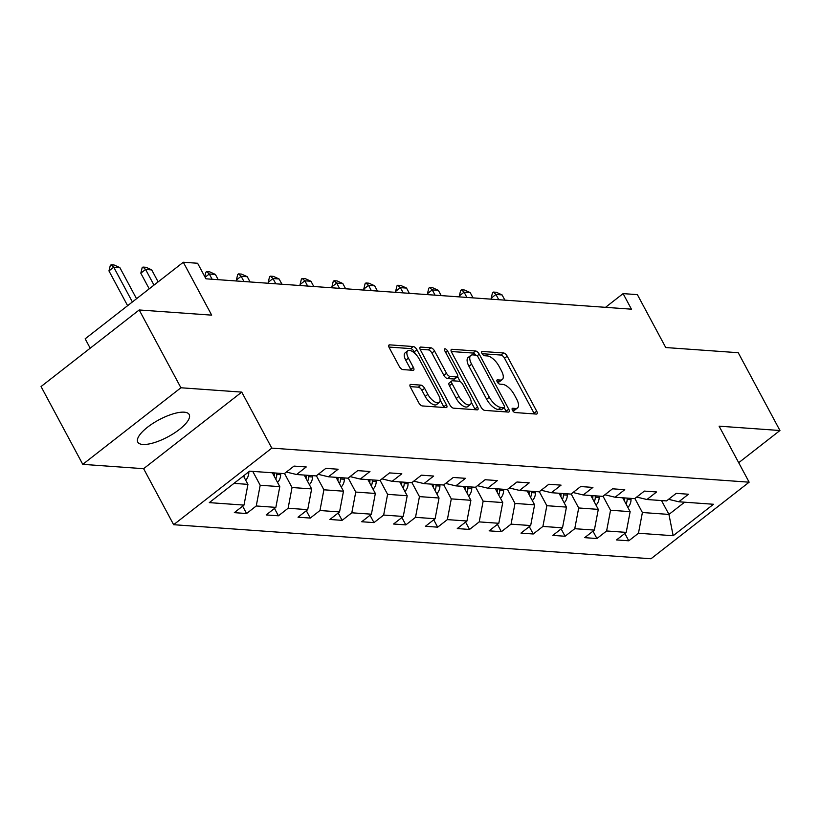 <?xml version="1.0" encoding="UTF-8"?>
<svg xmlns="http://www.w3.org/2000/svg" width="821" height="821" viewBox="0 0 821 821"><rect width="100%" height="100%" fill="white"/><g stroke="black" fill="none" stroke-linecap="round" stroke-linejoin="round"><path stroke-width="1.23" d="M512.478 410.315A2.566 1.119 52 0 0 515.024 412.553L536.318 414.071A3.674 1.601 52 0 0 536.944 413.907A3.674 1.601 52 0 0 536.688 411.157L507.204 356.181A3.674 1.601 52 0 0 503.56 352.979L482.266 351.46A2.566 1.119 52 0 0 481.835 351.573A2.566 1.119 52 0 0 482.019 353.502A2.566 1.119 52 0 0 484.564 355.739L487.315 355.934A11.751 5.131 52 0 1 498.973 366.166L501.426 370.743A11.751 5.131 52 0 1 502.247 379.548A11.751 5.131 52 0 1 500.256 380.061L497.505 379.866A2.566 1.119 52 0 0 497.064 379.979A2.566 1.119 52 0 0 497.249 381.909A2.566 1.119 52 0 0 499.794 384.146L502.555 384.341A11.751 5.131 52 0 1 514.203 394.573L516.666 399.16A11.751 5.131 52 0 1 517.476 407.965A11.751 5.131 52 0 1 515.496 408.468L512.735 408.273A2.566 1.119 52 0 0 512.304 408.386A2.566 1.119 52 0 0 512.478 410.315M142.792 444.459A29.176 9.616 151.8 0 0 174.021 433.262A29.176 9.616 151.8 0 0 189.199 414.533A29.176 9.616 151.8 0 0 184.181 412.173A29.176 9.616 151.8 0 0 152.952 423.369A29.176 9.616 151.8 0 0 137.774 442.098A29.176 9.616 151.8 0 0 142.792 444.459M410.839 384.402A3.674 1.601 52 0 0 410.223 384.567A3.674 1.601 52 0 0 410.479 387.317L418.751 402.742A3.674 1.601 52 0 0 422.394 405.943L446.039 407.627A3.674 1.601 52 0 0 446.655 407.473A3.674 1.601 52 0 0 446.408 404.722L416.924 349.736A3.674 1.601 52 0 0 413.281 346.534L389.636 344.851A3.674 1.601 52 0 0 389.01 345.005A3.674 1.601 52 0 0 389.267 347.765L399.263 366.392A3.674 1.601 52 0 0 402.895 369.594L413.025 370.312A3.674 1.601 52 0 0 413.64 370.158A3.674 1.601 52 0 0 413.384 367.398L408.427 358.161A9.821 4.29 52 0 1 407.75 350.803A9.821 4.29 52 0 1 419.151 358.931L438.558 395.127A9.821 4.29 52 0 1 439.245 402.485A9.821 4.29 52 0 1 427.844 394.357L424.611 388.323A3.674 1.601 52 0 0 420.968 385.131L410.839 384.402L409.915 385.131M738.695 462.705L779.95 430.512L738.233 352.712L665.749 347.54L637.383 294.636L623.098 293.62L631.441 309.178L205.948 278.812L197.604 263.254L183.309 262.238L85.158 338.816L90.197 348.196M180.918 387.769L82.767 464.347L143.613 468.688L241.754 392.11L180.918 387.769L139.201 309.969L211.674 315.141L183.309 262.238M241.754 392.11L271.792 448.122L749.142 482.184L650.991 558.762L173.642 524.701L271.792 448.122M779.95 430.512L719.104 426.171L749.142 482.184M481.075 407.195A3.674 1.601 52 0 0 484.718 410.387L508.363 412.08A3.674 1.601 52 0 0 508.989 411.916A3.674 1.601 52 0 0 508.733 409.166L479.248 354.179A3.674 1.601 52 0 0 475.605 350.988L451.961 349.294A3.674 1.601 52 0 0 451.334 349.459A3.674 1.601 52 0 0 451.591 352.209L481.075 407.195M477.206 409.853L453.551 408.17A3.674 1.601 52 0 1 449.908 404.969L420.434 349.982A3.674 1.601 52 0 1 420.178 347.232A3.674 1.601 52 0 1 420.793 347.078L430.912 347.796A3.674 1.601 52 0 1 434.555 350.988L446.511 373.288A3.674 1.601 52 0 0 450.154 376.49L456.866 376.972A3.674 1.601 52 0 0 457.492 376.808A3.674 1.601 52 0 0 457.235 374.058L444.787 350.844A2.566 1.119 52 0 1 444.613 348.915A2.566 1.119 52 0 1 447.599 351.039L477.565 406.939A3.674 1.601 52 0 1 477.822 409.689A3.674 1.601 52 0 1 477.206 409.853M82.767 464.347L41.05 386.547L139.201 309.969M246.577 513.525L256.255 505.972L275.856 507.378L266.178 514.931L278.422 515.804L288.109 508.25L307.711 509.646L298.023 517.199L310.276 518.072L319.954 510.518L339.555 511.924L329.878 519.477L342.121 520.35L351.809 512.797L371.41 514.192L361.722 521.745L373.976 522.618L383.653 515.065L403.255 516.46L393.577 524.024L405.831 524.896L415.508 517.343L435.109 518.739L425.422 526.292L437.675 527.164L447.363 519.611L466.954 521.007L457.276 528.57L469.53 529.442L479.207 521.889L498.809 523.285L489.131 530.838L501.374 531.71L511.062 524.157L530.664 525.553L520.976 533.106L533.229 533.989L542.907 526.435L562.508 527.831L552.831 535.384L565.074 536.257L574.762 528.703L594.363 530.099L584.675 537.652L596.929 538.535L606.606 530.971L626.207 532.377L616.53 539.931L628.783 540.803L638.461 533.25L673.169 535.723L713.49 504.268L678.782 501.785L688.46 494.232L676.217 493.359L666.529 500.913L646.927 499.517L656.615 491.964L644.362 491.091L634.684 498.645L615.083 497.239L624.76 489.685L612.517 488.813L602.83 496.366L583.228 494.971L592.916 487.417L580.663 486.545L570.985 494.098L551.384 492.703L561.061 485.139L548.808 484.267L539.13 491.82L519.529 490.424L529.217 482.871L516.963 481.999L507.275 489.552L487.684 488.156L497.362 480.593L485.108 479.721L475.431 487.274L455.829 485.878L465.507 478.325L453.264 477.453L443.576 485.006L423.975 483.61L433.662 476.057L421.409 475.174L411.732 482.738L392.13 481.332L401.808 473.779L389.565 472.906L379.877 480.459L360.275 479.064L369.963 471.511L357.71 470.628L348.022 478.191L328.431 476.785L338.108 469.232L325.855 468.36L316.177 475.913L296.576 474.517L306.254 466.964L294.01 466.092L284.323 473.645L249.615 471.162L209.293 502.626L244.001 505.1L234.324 512.653L246.577 513.525L242.626 506.177M272.356 472.783L279.797 486.648L260.195 485.252L252.755 471.387M260.195 485.252L256.255 505.972M279.797 486.648L275.856 507.378M296.576 474.517L286.365 472.054M304.211 475.061L311.641 488.916L292.04 487.52L284.518 473.491M292.04 487.52L288.109 508.25M311.641 488.916L307.711 509.646M328.431 476.785L318.209 474.322M336.066 477.329L343.496 491.194L323.895 489.798L316.372 475.759M323.895 489.798L319.954 510.518M343.496 491.194L339.555 511.924M360.275 479.064L350.064 476.601M367.911 479.608L375.341 493.462L355.739 492.066L348.217 478.038M355.739 492.066L351.809 512.797M375.341 493.462L371.41 514.192M392.13 481.332L381.919 478.869M399.765 481.876L407.195 495.74L387.594 494.345L380.072 480.306M387.594 494.345L383.653 515.065M407.195 495.74L403.255 516.46M423.975 483.61L413.763 481.147M431.61 484.154L439.04 498.008L419.449 496.613L411.916 482.584M419.449 496.613L415.508 517.343M439.04 498.008L435.109 518.739M455.829 485.878L445.618 483.415M463.465 486.422L470.895 500.287L451.293 498.881L443.771 484.852M451.293 498.881L447.363 519.611M470.895 500.287L466.954 521.007M487.684 488.156L477.463 485.693M495.309 488.7L502.75 502.555L483.148 501.159L475.626 487.13M483.148 501.159L479.207 521.889M502.75 502.555L498.809 523.285M519.529 490.424L509.318 487.961M527.164 490.968L534.594 504.833L514.993 503.427L507.47 489.398M514.993 503.427L511.062 524.157M534.594 504.833L530.664 525.553M551.384 492.703L541.162 490.24M559.019 493.247L566.449 507.101L546.848 505.705L539.325 491.676M546.848 505.705L542.907 526.435M566.449 507.101L562.508 527.831M583.228 494.971L573.017 492.508M590.863 495.515L598.293 509.379L578.692 507.973L571.17 493.944M578.692 507.973L574.762 528.703M598.293 509.379L594.363 530.099M615.083 497.239L604.872 494.776M622.718 497.793L630.148 511.647L610.547 510.252L603.025 496.223M610.547 510.252L606.606 530.971M630.148 511.647L626.207 532.377M646.927 499.517L636.716 497.054M661.51 500.553L668.941 514.418L642.402 512.52L634.879 498.491M642.402 512.52L638.461 533.25M684.591 502.206L668.941 514.418L673.169 535.723M678.782 501.785L668.571 499.322M143.613 468.688L173.642 524.701M623.098 293.62L605.518 307.331M233.964 483.374L247.942 484.369L243.437 475.985M247.942 484.369L244.001 505.1M624.832 533.445L628.783 540.803M592.988 531.177L596.929 538.535M561.133 528.898L565.074 536.257M529.288 526.63L533.229 533.989M497.434 524.352L501.374 531.71M465.579 522.084L469.53 529.442M433.734 519.816L437.675 527.164M401.88 517.538L405.831 524.896M370.035 515.27L373.976 522.618M338.18 512.992L342.121 520.35M306.325 510.724L310.276 518.072M274.481 508.445L278.422 515.804M512.602 410.521L512.838 410.541A11.751 5.131 52 0 0 514.829 410.028L517.476 407.965M502.247 379.548L499.589 381.621A11.751 5.131 52 0 1 497.608 382.134L497.362 382.114M534.358 413.928A3.674 1.601 52 0 0 534.04 413.23L504.556 358.243A3.674 1.601 52 0 0 500.913 355.052L482.132 353.707M475.862 355.124A3.674 1.601 52 0 0 472.958 353.051L451.273 351.511M506.403 411.937A3.674 1.601 52 0 0 506.075 411.239L504.156 407.647M503.868 407.647A2.566 1.119 52 0 0 504.299 407.534A2.566 1.119 52 0 0 504.125 405.605L478.243 357.34A2.566 1.119 52 0 0 475.698 355.103L472.793 354.898A11.751 5.131 52 0 0 470.802 355.411A11.751 5.131 52 0 0 471.613 364.216L489.306 397.2A11.751 5.131 52 0 0 500.964 407.432L503.868 407.647L501.21 409.71A2.566 1.119 52 0 0 501.652 409.597L504.299 407.534M470.802 355.411L468.155 357.474A11.751 5.131 52 0 0 468.965 366.279L471.613 364.216M501.21 409.71L498.306 409.505A11.751 5.131 52 0 1 486.658 399.273L468.965 366.279M420.106 349.284L428.264 349.869L430.912 347.796M457.492 376.808L454.834 378.881A3.674 1.601 52 0 1 454.218 379.035L447.507 378.563A3.674 1.601 52 0 1 443.863 375.361L431.908 353.061A3.674 1.601 52 0 0 428.264 349.869M457.595 376.706L460.232 381.632M471.203 402.085L474.918 409.012L477.565 406.939M458.918 396.43A9.821 4.29 52 0 0 470.32 404.558A9.821 4.29 52 0 0 469.643 397.2L462.808 384.444A3.674 1.601 52 0 0 459.165 381.242L452.453 380.77A3.674 1.601 52 0 0 451.827 380.923A3.674 1.601 52 0 0 452.084 383.674L458.918 396.43L456.271 398.503A9.821 4.29 52 0 0 467.672 406.621L470.32 404.558M451.827 380.923L449.179 382.997A3.674 1.601 52 0 0 449.436 385.747L452.084 383.674M456.271 398.503L449.436 385.747M475.236 409.71A3.674 1.601 52 0 0 474.918 409.012M439.245 402.485L436.587 404.558A9.821 4.29 52 0 1 425.186 396.43L421.953 390.396A3.674 1.601 52 0 0 418.31 387.194L410.151 386.619M407.75 350.803L405.102 352.876A9.821 4.29 52 0 0 405.779 360.234L408.427 358.161M411.054 370.179A3.674 1.601 52 0 0 410.736 369.471L405.779 360.234M415.385 353.872L414.266 351.809A3.674 1.601 52 0 0 410.623 348.607L388.938 347.057M444.079 407.493A3.674 1.601 52 0 0 443.751 406.785L440.118 400.022M627.86 507.388A9.914 8.292 -85.9 0 0 631.031 499.702L631.051 498.388M626.095 504.094A9.914 8.292 -85.9 0 0 627.152 499.425L627.172 498.111M624.719 497.926L624.699 499.25A9.914 8.292 94.1 0 1 624.514 501.149M504.884 300.147L502.062 294.893L495.946 294.452L498.758 299.706M491.163 298.177L492.518 292.687L493.318 292.071L495.946 294.452L491.163 298.177L491.717 299.203M493.318 292.071L496.377 292.286L502.062 294.893M596.015 505.12A9.914 8.292 -85.9 0 0 599.176 497.434L599.197 496.11M594.25 501.826A9.914 8.292 -85.9 0 0 595.297 497.157L595.317 495.833M592.875 495.658L592.844 496.982A9.914 8.292 94.1 0 1 592.67 498.87M473.029 297.869L470.217 292.615L464.091 292.184L466.903 297.438M459.319 295.909L460.663 290.418L461.464 289.792L464.091 292.184L459.319 295.909L459.863 296.935M461.464 289.792L464.522 290.018L470.217 292.615M564.16 502.842A9.914 8.292 -85.9 0 0 567.332 495.155L567.352 493.842M562.395 499.548A9.914 8.292 -85.9 0 0 563.452 494.878L563.473 493.565M561.02 493.39L561 494.704A9.914 8.292 94.1 0 1 560.815 496.602M441.185 295.601L438.363 290.347L432.236 289.905L435.058 295.16M427.464 293.631L428.819 288.15L429.609 287.524L432.236 289.905L427.464 293.631L428.018 294.657M429.609 287.524L432.677 287.74L438.363 290.347M532.316 500.574A9.914 8.292 -85.9 0 0 535.477 492.887L535.497 491.563M530.551 497.28A9.914 8.292 -85.9 0 0 531.598 492.61L531.618 491.286M529.165 491.112L529.145 492.436A9.914 8.292 94.1 0 1 528.96 494.324M409.33 293.323L406.518 288.068L400.391 287.637L403.203 292.892M395.619 291.363L396.964 285.872L397.764 285.256L400.391 287.637L395.619 291.363L396.163 292.389M397.764 285.256L400.822 285.472L406.518 288.068M500.461 498.296A9.914 8.292 -85.9 0 0 503.622 490.619L503.653 489.295M498.696 495.001A9.914 8.292 -85.9 0 0 499.743 490.342L499.773 489.018M497.321 488.844L497.3 490.158A9.914 8.292 94.1 0 1 497.116 492.056M377.486 291.055L374.663 285.8L368.537 285.359L371.359 290.613M363.765 289.084L365.119 283.604L365.909 282.978L368.537 285.359L363.765 289.084L364.319 290.111M365.909 282.978L368.978 283.194L374.663 285.8M468.617 496.028A9.914 8.292 -85.9 0 0 471.777 488.341L471.798 487.017M466.841 492.733A9.914 8.292 -85.9 0 0 467.898 488.064L467.919 486.74M465.466 486.566L465.445 487.89A9.914 8.292 94.1 0 1 465.261 489.778M345.631 288.776L342.819 283.532L336.692 283.091L339.504 288.345M331.91 286.816L333.264 281.326L334.065 280.71L336.692 283.091L331.91 286.816L332.464 287.843M334.065 280.71L337.123 280.926L342.819 283.532M436.762 493.749A9.914 8.292 -85.9 0 0 439.923 486.073L439.943 484.749M434.997 490.455A9.914 8.292 -85.9 0 0 436.043 485.796L436.064 484.472M433.621 484.298L433.601 485.622A9.914 8.292 94.1 0 1 433.416 487.51M313.776 286.508L310.964 281.254L304.837 280.813L307.659 286.067M300.065 284.548L301.42 279.058L302.21 278.432L304.837 280.813L300.065 284.548L300.609 285.564M302.21 278.432L305.268 278.647L310.964 281.254M404.907 491.481A9.914 8.292 -85.9 0 0 408.078 483.795L408.099 482.471M403.142 488.187A9.914 8.292 -85.9 0 0 404.199 483.518L404.219 482.194M401.767 482.019L401.746 483.343A9.914 8.292 94.1 0 1 401.561 485.232M281.931 284.24L279.109 278.986L272.993 278.545L275.805 283.799M268.21 282.27L269.565 276.78L270.355 276.164L272.993 278.545L268.21 282.27L268.765 283.296M270.355 276.164L273.424 276.379L279.109 278.986M373.062 489.203A9.914 8.292 -85.9 0 0 376.223 481.527L376.244 480.203M371.297 485.909A9.914 8.292 -85.9 0 0 372.344 481.25L372.365 479.926M369.912 479.751L369.891 481.075A9.914 8.292 94.1 0 1 369.717 482.964M250.077 281.962L247.265 276.708L241.138 276.277L243.95 281.521M236.366 280.002L237.71 274.512L238.511 273.886L241.138 276.277L236.366 280.002L236.91 281.018M238.511 273.886L241.569 274.111L247.265 276.708M341.208 486.935A9.914 8.292 -85.9 0 0 344.379 479.248L344.399 477.925M339.442 483.641A9.914 8.292 -85.9 0 0 340.499 478.971L340.52 477.648M338.067 477.473L338.047 478.797A9.914 8.292 94.1 0 1 337.862 480.696M218.232 279.694L215.41 274.44L209.283 273.998L212.105 279.253M204.778 276.636L205.866 272.233L206.656 271.618L209.283 273.998L205.117 277.252M206.656 271.618L209.724 271.833L215.41 274.44M309.363 484.657A9.914 8.292 -85.9 0 0 312.524 476.98L312.544 475.657M307.598 481.373A9.914 8.292 -85.9 0 0 308.645 476.703L308.665 475.38M306.212 475.205L306.192 476.529A9.914 8.292 94.1 0 1 306.007 478.417M277.508 482.389A9.914 8.292 -85.9 0 0 280.669 474.702L280.69 473.378M275.743 479.095A9.914 8.292 -85.9 0 0 276.79 474.425L276.81 473.101M274.368 472.927L274.347 474.251A9.914 8.292 94.1 0 1 274.163 476.149M158.135 281.88L151.711 269.893L145.584 269.452L153.989 285.113M140.812 273.177L142.166 267.687L142.957 267.071L145.584 269.452L140.812 273.177L149.206 288.838M142.957 267.071L146.025 267.287L151.711 269.893M245.653 480.121A9.914 8.292 -85.9 0 0 248.825 472.434L248.835 471.777M243.888 476.827A9.914 8.292 -85.9 0 0 244.504 475.154M136.543 298.731L119.856 267.615L113.739 267.184L132.386 301.964M108.957 270.909L110.312 265.419L111.112 264.793L113.739 267.184L108.957 270.909L127.614 305.689M111.112 264.793L114.17 265.019L119.856 267.615M512.838 410.541L515.496 408.468M496.859 380.369L497.505 379.866M497.608 382.134L500.256 380.061M481.619 351.963L482.266 351.46M500.913 355.052L503.56 352.979M504.556 358.243L507.204 356.181M534.04 413.23L536.688 411.157M512.088 408.786L512.735 408.273M451.037 350.023L451.961 349.294M472.958 353.051L475.605 350.988M477.093 355.862L479.248 354.179M506.075 411.239L508.733 409.166M486.658 399.273L489.306 397.2M498.306 409.505L500.964 407.432M419.87 347.796L420.793 347.078M431.908 353.061L434.555 350.988M443.863 375.361L446.511 373.288M447.507 378.563L450.154 376.49M454.218 379.035L456.866 376.972M445.69 352.527L447.599 351.039M418.31 387.194L420.968 385.131M421.953 390.396L424.611 388.323M425.186 396.43L427.844 394.357M410.736 369.471L413.384 367.398M388.702 345.569L389.636 344.851M410.623 348.607L413.281 346.534M414.266 351.809L416.924 349.736M443.751 406.785L446.408 404.722M627.152 499.425L631.031 499.702M623.457 499.168L624.699 499.25M595.297 497.157L599.176 497.434M591.602 496.89L592.844 496.982M563.452 494.878L567.332 495.155M559.758 494.622L561 494.704M531.598 492.61L535.477 492.887M527.903 492.343L529.145 492.436M499.743 490.342L503.622 490.619M496.048 490.075L497.3 490.158M467.898 488.064L471.777 488.341M464.204 487.797L465.445 487.89M436.043 485.796L439.923 486.073M432.349 485.529L433.601 485.622M404.199 483.518L408.078 483.795M400.504 483.251L401.746 483.343M372.344 481.25L376.223 481.527M368.65 480.983L369.891 481.075M340.499 478.971L344.379 479.248M336.795 478.715L338.047 478.797M308.645 476.703L312.524 476.98M304.95 476.437L306.192 476.529M276.79 474.425L280.669 474.702M273.095 474.169L274.347 474.251M248.065 472.383L248.825 472.434"/></g></svg>
